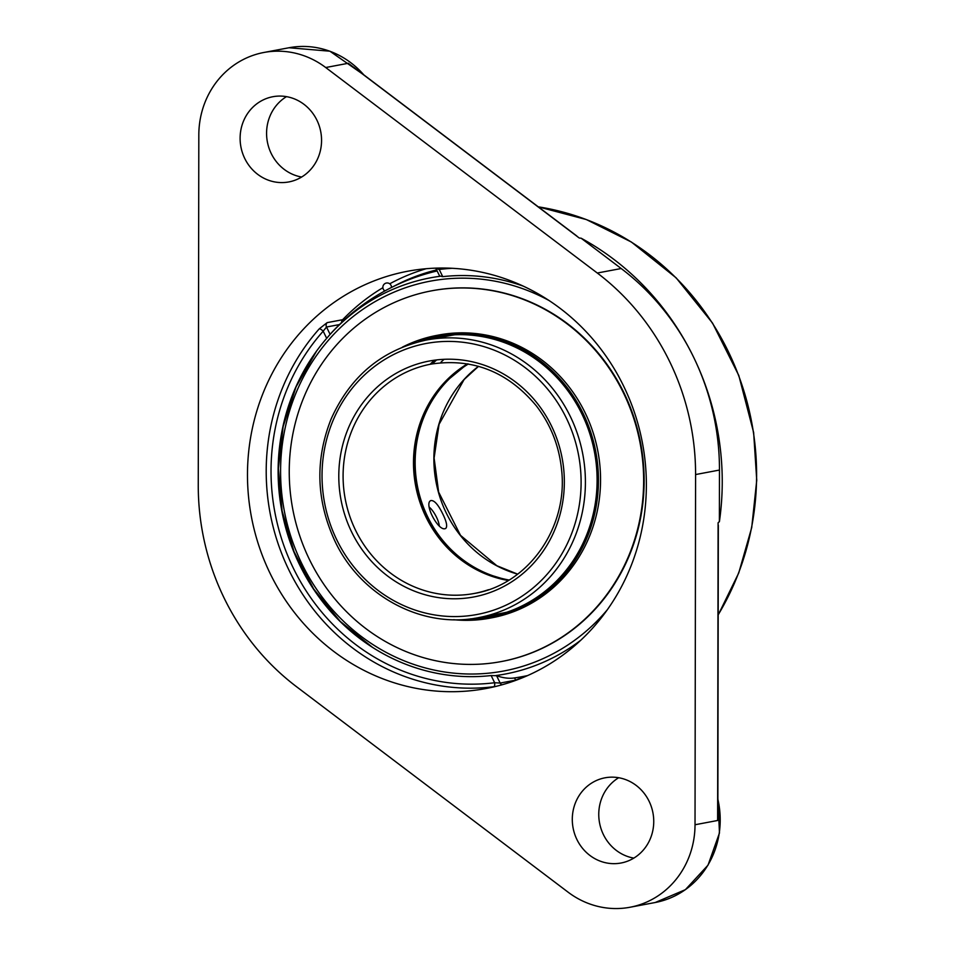 <?xml version="1.0" encoding="UTF-8"?>
<svg xmlns="http://www.w3.org/2000/svg" width="955" height="955" viewBox="0 0 955 955"><rect width="100%" height="100%" fill="white"/><g stroke="black" fill="none" stroke-linecap="round" stroke-linejoin="round"><path stroke-width="1.43" d="M357.982 70.443L576.868 236.04M353.804 67.28L359.056 71.41M242.188 60.093A86.165 80.769 79.3 0 1 263.819 52.489A86.165 80.769 79.3 0 1 325.715 67.53L597.293 273.023A241.818 226.645 79.3 0 1 695.586 474.551L695.025 824.75A86.165 80.769 79.3 0 1 630.025 907.25A86.165 80.769 79.3 0 1 568.141 892.209L296.551 686.729A241.818 226.645 79.3 0 1 198.258 485.188L198.819 135.001A86.165 80.769 79.3 0 1 242.188 60.093M717.862 811.07L717.874 804.934M718.315 529.428L718.327 525.441M579.673 238.093L581.106 238.189A267.627 250.843 79.3 0 1 693.497 356.967A267.627 250.843 79.3 0 1 719.39 521.728L718.351 522.433M719.39 521.728L719.473 470.051A241.818 226.645 -100.7 0 0 693.497 356.967A241.818 226.645 -100.7 0 0 621.18 268.522L581.106 238.189M618.685 777.728A43.345 40.635 -100.7 0 0 599.561 822.947A43.345 40.635 -100.7 0 0 633.834 858.115M286.488 96.646A43.345 40.635 -100.7 0 0 267.376 141.865A43.345 40.635 -100.7 0 0 301.637 177.033M382.895 287.694A212.285 198.974 -100.7 0 0 342.642 319.71L327.147 322.635L319.292 328.807A212.285 198.974 -100.7 0 0 289.019 570.266A212.285 198.974 -100.7 0 0 493.854 686.705A3.772 1.313 82.8 0 0 494.642 682.73L500.169 683.064A3.772 3.534 -100.7 0 0 501.924 684.819M493.854 686.705L495.585 686.478M327.147 322.635A3.772 3.534 -100.7 0 0 326.514 327.016L323.184 331.182A3.772 1.062 41.7 0 0 319.292 328.807M515.784 680.366A3.772 3.534 79.3 0 1 515.664 680.139L500.169 683.064L496.588 675.722L491.145 675.555A200.98 188.374 79.3 0 1 368.164 644.506A200.98 188.374 79.3 0 1 313.646 355.2A200.98 188.374 79.3 0 1 326.682 338.357L330.096 334.357L326.514 327.016L339.431 324.581M438.942 268.057A3.772 1.313 -97.2 0 1 439.228 269.477L436.292 268.653M439.873 275.995L442.726 276.652A200.98 188.374 79.3 0 1 523.352 286.166M437.163 270.945A207.319 207.319 0 0 0 388.936 288.768L387.408 289.568A207.319 207.319 0 0 0 387.038 289.759A207.319 207.319 0 0 0 330.955 333.379A196.539 65.752 62 0 0 330.096 334.357M496.588 675.722A196.539 65.752 62 0 0 514.184 677.978A196.539 65.752 62 0 0 514.578 677.919L515.664 680.139L520.093 678.229A3.772 1.313 -99.5 0 1 520.165 678.695M623.555 385.951A212.285 198.974 79.3 0 1 486.238 688.483A212.285 198.974 79.3 0 1 270.289 573.788A212.285 198.974 79.3 0 1 407.606 271.256A212.285 198.974 79.3 0 1 623.555 385.951M594.106 781.644A43.345 40.635 79.3 0 1 604.993 777.812A43.345 40.635 79.3 0 1 652.945 812.884A43.345 40.635 79.3 0 1 621.048 863.01A43.345 40.635 79.3 0 1 574.635 833.906A43.345 40.635 79.3 0 1 594.106 781.644M261.921 100.561A43.345 40.635 79.3 0 1 272.808 96.73A43.345 40.635 79.3 0 1 320.761 131.802A43.345 40.635 79.3 0 1 288.864 181.928A43.345 40.635 79.3 0 1 242.451 152.824A43.345 40.635 79.3 0 1 261.921 100.561M470.517 618.84A142.414 133.485 -100.7 0 0 475.483 618.589A142.414 133.485 -100.7 0 0 489.676 616.739A142.414 133.485 -100.7 0 0 595.705 459.606A142.414 133.485 -100.7 0 0 451.13 334.99A142.414 133.485 -100.7 0 0 436.924 336.829A142.414 133.485 -100.7 0 0 418.314 341.854M453.697 619.7A143.859 134.834 -100.7 0 0 475.602 620.01A143.859 134.834 -100.7 0 0 489.951 618.148A143.859 134.834 -100.7 0 0 597.042 459.427A143.859 134.834 -100.7 0 0 451.011 333.558A143.859 134.834 -100.7 0 0 436.662 335.42A143.859 134.834 -100.7 0 0 402.342 347.178M438.214 336.602A142.414 133.485 -100.7 0 0 422.194 340.911M474.48 618.303A142.414 133.485 -100.7 0 0 478.037 618.1A142.414 133.485 -100.7 0 0 490.954 616.488M501.626 661.505A188.613 176.782 -100.7 0 0 501.876 661.457A188.613 176.782 -100.7 0 0 642.285 453.35A188.613 176.782 -100.7 0 0 450.82 288.303A188.613 176.782 -100.7 0 0 432.006 290.75A188.613 176.782 -100.7 0 0 431.767 290.798M482.573 663.988A188.613 176.782 -100.7 0 0 501.375 661.54A188.613 176.782 -100.7 0 0 641.796 453.446A188.613 176.782 -100.7 0 0 450.318 288.398A188.613 176.782 -100.7 0 0 431.517 290.845A188.613 176.782 -100.7 0 0 291.096 498.952A188.613 176.782 -100.7 0 0 482.573 663.988M489.951 618.148L492.04 617.754A143.859 134.834 -100.7 0 0 599.143 459.033A143.859 134.834 -100.7 0 0 453.1 333.164A143.859 134.834 -100.7 0 0 438.763 335.026L436.662 335.42M429.225 507.117A13.907 4.656 -118 0 1 439.324 525.883M436.662 359.916A135.765 127.254 -100.7 0 0 432.412 363.867M454.795 334.775A141.221 132.363 -100.7 0 0 450.008 335.587L426.563 340.004A141.221 132.363 -100.7 0 1 570.231 416.296A141.221 132.363 -100.7 0 1 478.873 617.563L502.318 613.146A141.221 132.363 -100.7 0 0 507.069 612.155M439.789 276.317A201.612 188.971 -100.7 0 0 379.863 295.596A201.612 188.971 -100.7 0 0 329.69 334.859M316.606 351.01A201.612 188.971 -100.7 0 0 300.061 565.133A201.612 188.971 -100.7 0 0 372.45 647.323L340.231 621.407L313.718 589.044L294.045 551.668L282.095 510.937L278.394 468.642L283.11 426.67L296.038 386.882L316.594 351.034M495.86 675.555A201.612 188.971 -100.7 0 0 555.774 656.276A201.612 188.971 -100.7 0 0 580.843 640.172M434.358 360.214A137.245 128.639 -100.7 0 0 430.108 364.309M444.063 359.319A135.765 127.254 -100.7 0 0 440.935 362.255M509.063 580.019A116.689 109.371 79.3 0 1 417.299 485.45A116.689 109.371 79.3 0 1 468.356 363.974M442.786 513.981C446.63 521.788 447.597 526.623 445.675 528.473L445.161 528.652C438.154 531.243 423.519 503.392 430.848 500.575C434.215 500.11 438.202 504.574 442.786 513.981M325.715 67.53L348.3 63.269L579.112 237.902M263.819 52.489L288.995 47.75A86.165 80.769 79.3 0 1 363.748 74.788M717.885 799.359A86.165 80.769 79.3 0 1 655.214 902.511L630.025 907.25M695.025 824.75L717.623 820.488L718.1 522.886M695.586 474.551L719.473 470.051M718.184 614.996L738.728 572.988L751.716 527.578L756.742 480.246L753.638 432.52L738.812 375.518L712.549 323.1L676.164 277.869L631.422 242.057L586.382 219.566L538.238 206.829A264.989 248.372 79.3 0 1 728.128 351.189A264.989 248.372 79.3 0 1 718.184 614.793M491.145 675.555L494.642 682.73A208.512 195.441 79.3 0 1 293.436 568.356A208.512 195.441 79.3 0 1 323.184 331.182L326.682 338.357M442.726 276.652L439.228 269.477A208.512 195.441 79.3 0 1 452.228 268.295M344.063 320.188A3.772 1.098 -136.1 0 0 342.642 319.71A3.772 3.534 -100.7 0 0 341.604 322.48M426.181 268.713A212.285 198.974 -100.7 0 0 389.724 283.802M393.496 286.476A208.512 195.441 79.3 0 1 436.65 269.895M522.254 677.859A208.512 195.441 79.3 0 1 520.093 678.229L519.556 677.131M597.293 273.023L621.18 268.522M336.852 539.993A137.866 129.223 79.3 0 1 456.848 341.699A137.866 129.223 79.3 0 1 561.027 555.297A137.866 129.223 79.3 0 1 336.852 539.993M351.691 532.102A120.044 112.511 -100.7 0 0 546.869 545.424A120.044 112.511 -100.7 0 0 456.156 359.45A120.044 112.511 -100.7 0 0 351.691 532.102M355.63 530.407A116.689 109.371 79.3 0 1 431.111 364.106C472.88 357.827 507.988 371.782 536.435 405.982C550.593 424.474 558.95 445.448 561.492 468.929C568.691 527.124 528.318 584.615 474.337 593.449A116.689 109.371 79.3 0 1 355.63 530.407M488.518 589.701A116.689 109.371 79.3 0 1 474.337 593.449M467.473 363.819A116.689 109.371 -100.7 0 0 426.026 517.133A116.689 109.371 -100.7 0 0 508.299 580.485M607.344 609.732A198.353 185.915 79.3 0 1 301.899 563.856A198.353 185.915 79.3 0 1 380.4 298.676A198.353 185.915 79.3 0 1 549.065 300.527M478.491 366.314A116.689 109.371 -100.7 0 0 436.029 481.929A116.689 109.371 -100.7 0 0 517.646 574.146L496.839 565.73L460.501 535.349L438.632 492.088L434.107 458.042L439.061 424.318L464.106 379.541L478.539 366.338M718.327 525.298L717.862 811.38M717.885 798.332L719.473 832.963L708.025 865.146L685.392 889.666L655.214 902.511M288.995 47.75L329.905 51.2L364.416 75.302M439.789 276.329L435.719 268.14M482.573 616.858A29.915 29.915 0 0 0 482.168 617.742M437.915 336.649A29.915 29.915 0 0 0 438.966 337.664M478.873 617.563C422.599 629.142 360.847 596.338 334.99 541.246C316.26 500.802 314.935 460.131 331.015 419.245C350.33 376.067 382.179 349.649 426.563 340.004M508.335 580.461L483.218 572.869L460.334 559.224L440.983 540.303L426.252 517.156L416.929 490.846L413.694 463.08L416.75 435.468L425.906 409.576L443.609 383.492L467.508 363.831M514.184 677.978A207.319 207.319 0 0 0 527.602 675.579M391.478 287.467A4.309 4.309 0 0 0 385.151 283.468A4.309 4.309 0 0 0 384.889 290.929"/></g></svg>
